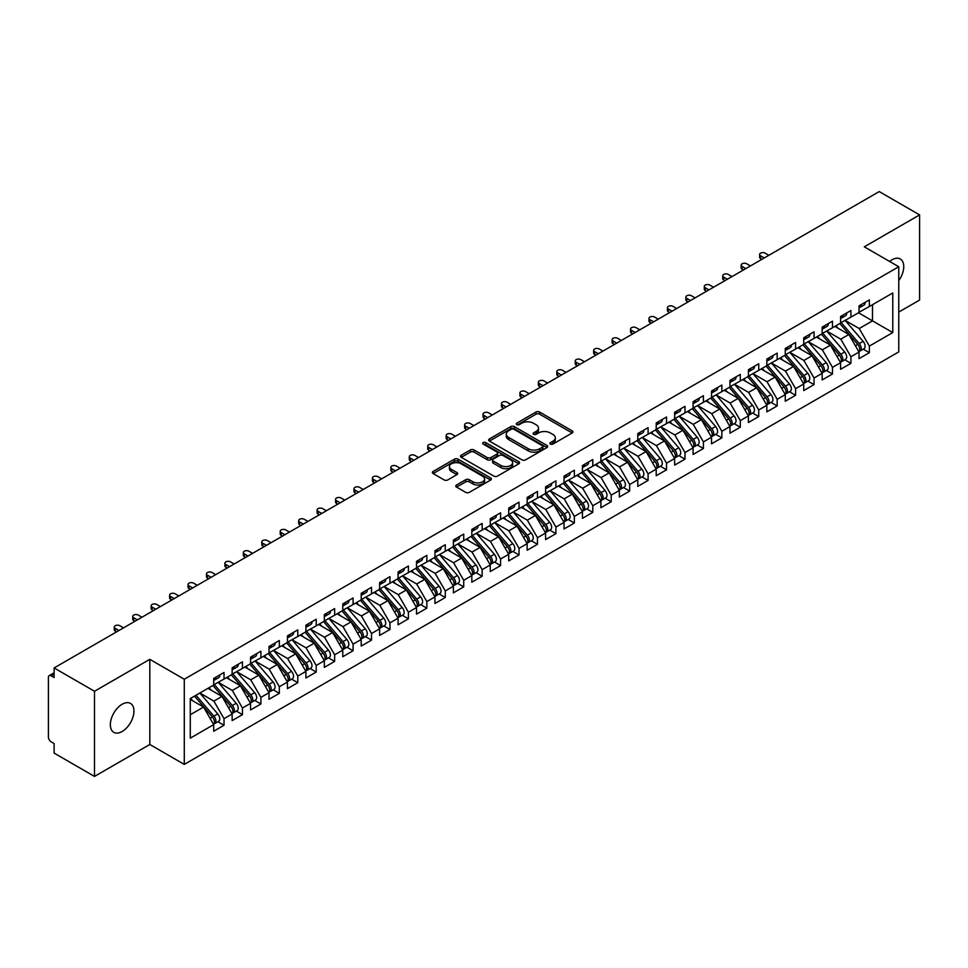 <?xml version="1.0" encoding="UTF-8"?>
<svg xmlns="http://www.w3.org/2000/svg" width="968" height="968" viewBox="0 0 968 968"><rect width="100%" height="100%" fill="white"/><g stroke="black" fill="none" stroke-linecap="round" stroke-linejoin="round"><path stroke-width="1.45" d="M550.429 444.058A1.791 1.028 0 0 0 552.958 444.058L572.197 432.95A2.565 1.476 0 0 0 572.947 431.909A2.565 1.476 0 0 0 572.197 430.869L539.612 412.053A2.565 1.476 0 0 0 535.994 412.053L516.767 423.161A1.791 1.028 0 0 0 516.246 423.887A1.791 1.028 0 0 0 516.767 424.625A1.791 1.028 0 0 0 519.296 424.625L521.788 423.185A8.192 4.731 0 0 1 533.368 423.185L536.091 424.758A8.192 4.731 0 0 1 538.486 428.098A8.192 4.731 0 0 1 536.091 431.438L533.598 432.877A1.791 1.028 0 0 0 533.078 433.603A1.791 1.028 0 0 0 533.598 434.342A1.791 1.028 0 0 0 536.127 434.342L538.619 432.902A8.192 4.731 0 0 1 550.199 432.902L552.922 434.475A8.192 4.731 0 0 1 555.317 437.814A8.192 4.731 0 0 1 552.922 441.154L550.429 442.594A1.791 1.028 0 0 0 549.909 443.332A1.791 1.028 0 0 0 550.429 444.058L550.429 442.594M122.15 731.505A16.686 9.632 120 0 0 133.052 716.792A16.686 9.632 120 0 0 130.498 703.421A16.686 9.632 120 0 0 122.15 704.244A16.686 9.632 120 0 0 111.247 718.958A16.686 9.632 120 0 0 113.813 732.328A16.686 9.632 120 0 0 122.15 731.505M898.764 280.623A16.686 9.632 120 0 0 900.288 258.988A16.686 9.632 120 0 0 891.939 259.811A16.686 9.632 120 0 0 889.592 261.445M456.545 484.992A2.565 1.476 0 0 0 455.795 486.033A2.565 1.476 0 0 0 456.545 487.086L465.681 492.361A2.565 1.476 0 0 0 469.298 492.361L490.655 480.031A2.565 1.476 0 0 0 491.405 478.978A2.565 1.476 0 0 0 490.655 477.938L458.082 459.134A2.565 1.476 0 0 0 454.464 459.134L433.107 471.464A2.565 1.476 0 0 0 432.357 472.505A2.565 1.476 0 0 0 433.107 473.546L444.143 479.922A2.565 1.476 0 0 0 447.773 479.922L456.908 474.647A2.565 1.476 0 0 0 457.658 473.606A2.565 1.476 0 0 0 456.908 472.553L451.427 469.395A6.849 3.957 0 0 1 449.43 466.6A6.849 3.957 0 0 1 453.653 462.946A6.849 3.957 0 0 1 461.119 463.805L482.56 476.183A6.849 3.957 0 0 1 484.569 478.978A6.849 3.957 0 0 1 480.334 482.633A6.849 3.957 0 0 1 472.88 481.774L469.298 479.717A2.565 1.476 0 0 0 465.681 479.717L456.545 484.992L456.545 487.086M898.764 312.083L919.6 300.056L919.6 214.896L879.222 191.579L54.111 667.944L54.111 677.527L51.171 675.821A3.908 2.263 -120 0 0 49.211 675.628A3.908 2.263 -120 0 0 48.4 677.418L48.4 737.035A3.908 2.263 -120 0 0 51.171 741.827L54.111 743.533L54.111 753.104L94.501 776.421L149.81 744.489L184.283 764.393L184.283 679.234L149.81 659.329L94.501 691.261L54.111 667.944M919.6 214.896L864.291 246.828L898.764 266.732L184.283 679.234M521.97 459.861A2.565 1.476 0 0 0 525.588 459.861L546.944 447.531A2.565 1.476 0 0 0 547.694 446.49A2.565 1.476 0 0 0 546.944 445.437L514.371 426.634A2.565 1.476 0 0 0 510.753 426.634L489.397 438.964A2.565 1.476 0 0 0 488.646 440.004A2.565 1.476 0 0 0 489.397 441.057L521.97 459.861M483.867 444.445A1.791 1.028 0 0 1 485.682 444.699L518.763 463.805L497.443 476.111A2.565 1.476 0 0 1 493.825 476.111L461.252 457.307L461.252 455.214A2.565 1.476 0 0 0 460.502 456.255A2.565 1.476 0 0 0 461.252 457.307M461.252 455.214L470.387 449.939A2.565 1.476 0 0 1 474.005 449.939L487.219 457.561A2.565 1.476 0 0 0 490.836 457.561L496.899 454.065A2.565 1.476 0 0 0 497.649 453.012A2.565 1.476 0 0 0 496.899 451.971L483.153 444.034A1.791 1.028 0 0 1 482.621 443.296A1.791 1.028 0 0 1 483.734 442.34A1.791 1.028 0 0 1 485.682 442.57L518.8 461.688A2.565 1.476 0 0 1 519.55 462.74A2.565 1.476 0 0 1 518.8 463.781L518.8 461.688M184.283 764.393L898.764 351.892L898.764 266.732M858.483 312.773L892.774 332.569L892.774 292.977L869.361 306.493L869.361 299.886L859.027 305.852L859.027 312.458L850.92 317.141L850.92 310.534L840.587 316.5L840.587 323.094L832.48 327.777L832.48 321.182L822.159 327.148L822.159 333.742L814.04 338.425L814.04 331.83L803.718 337.784L803.718 344.39L795.599 349.073L795.599 342.478L785.278 348.432L785.278 355.038L777.171 359.721L777.171 353.114L766.837 359.08L766.837 365.674L758.73 370.369L758.73 363.762L748.397 369.728L748.397 376.322L740.29 381.005L740.29 374.41L729.969 380.364L729.969 386.97L721.85 391.653L721.85 385.058L711.528 391.011L711.528 397.618L703.409 402.301L703.409 395.694L693.088 401.659L693.088 408.254L684.981 412.949L684.981 406.342L674.648 412.308L674.648 418.902L666.541 423.585L666.541 416.99L656.207 422.956L656.207 429.55L648.1 434.233L648.1 427.638L637.779 433.591L637.779 440.198L629.66 444.881L629.66 438.274L619.338 444.239L619.338 450.846L611.219 455.529L611.219 448.922L600.898 454.887L600.898 461.482L592.779 466.165L592.779 459.57L582.458 465.535L582.458 472.13L574.351 476.813L574.351 470.218L564.017 476.171L564.017 482.778L555.91 487.461L555.91 480.854L545.589 486.819L545.589 493.426L537.47 498.109L537.47 491.502L527.149 497.467L527.149 504.062L519.029 508.744L519.029 502.15L508.708 508.115L508.708 514.71L500.589 519.393L500.589 512.798L490.268 518.751L490.268 525.358L482.161 530.04L482.161 523.434L471.827 529.399L471.827 536.006L463.72 540.688L463.72 534.082L453.387 540.047L453.387 546.642L445.28 551.324L445.28 544.73L434.959 550.695L434.959 557.29L426.84 561.972L426.84 555.378L416.518 561.331L416.518 567.938L408.399 572.62L408.399 566.026L398.078 571.979L398.078 578.586L389.971 583.268L389.971 576.662L379.637 582.627L379.637 589.222L371.531 593.916L371.531 587.31L361.197 593.275L361.197 599.87L353.09 604.552L353.09 597.958L342.769 603.923L342.769 610.518L334.65 615.2L334.65 608.606L324.328 614.559L324.328 621.166L316.209 625.848L316.209 619.242L305.888 625.207L305.888 631.801L297.781 636.496L297.781 629.89L287.448 635.855L287.448 642.45L279.341 647.132L279.341 640.538L269.007 646.503L269.007 653.097L260.9 657.78L260.9 651.186L250.579 657.139L250.579 663.745L242.46 668.428L242.46 661.822L232.138 667.787L232.138 674.394L224.019 679.076L224.019 672.47L213.698 678.435L213.698 685.029L190.285 698.557L190.285 738.148L213.698 724.633L203.558 707.063L190.285 699.404M892.774 332.569L869.361 346.096L859.221 328.527L845.197 320.432M863.226 349.158L869.361 352.691L869.361 346.096M869.361 352.691L859.027 358.656L859.027 352.049L850.92 356.732L840.781 339.175L826.769 331.08M844.786 359.806L850.92 363.339L850.92 356.732M850.92 363.339L840.587 369.304L840.587 362.697L832.48 367.38L822.34 349.823L808.328 341.728M826.357 370.441L832.48 373.987L832.48 367.38M832.48 373.987L822.159 379.94L822.159 373.346L814.04 378.028L803.9 360.459L789.888 352.376M807.917 381.089L814.04 384.623L814.04 378.028M814.04 384.623L803.718 390.588L803.718 383.994L795.599 388.676L785.459 371.107L771.448 363.012M789.477 391.738L795.599 395.271L795.599 388.676M795.599 395.271L785.278 401.236L785.278 394.629L777.171 399.324L767.019 381.755L753.007 373.66L770.915 394.569L767.043 396.807A5.215 3.013 60 0 1 769.052 401.756A5.215 3.013 60 0 1 767.975 404.152A5.215 3.013 60 0 1 767.128 404.394M771.036 402.385L777.171 405.919L777.171 399.324M777.171 405.919L766.837 411.884L766.837 405.277L758.73 409.96L748.591 392.403L734.579 384.308M752.596 413.021L758.73 416.567L758.73 409.96M758.73 416.567L748.397 422.52L748.397 415.925L740.29 420.608L730.15 403.039L716.139 394.956L734.034 415.865L730.162 418.091A5.215 3.013 60 0 1 732.171 423.052A5.215 3.013 60 0 1 731.094 425.436A5.215 3.013 60 0 1 730.247 425.678M734.155 423.669L740.29 427.203L740.29 420.608M740.29 427.203L729.969 433.168L729.969 426.573L721.85 431.256L711.71 413.687L697.698 405.604L715.594 426.501L711.722 428.739A5.215 3.013 60 0 1 713.743 433.7A5.215 3.013 60 0 1 712.654 436.084A5.215 3.013 60 0 1 711.819 436.326M715.727 434.317L721.85 437.851L721.85 431.256M721.85 437.851L711.528 443.816L711.528 437.209L703.409 441.904L693.269 424.335L679.258 416.24L697.154 437.149L693.282 439.387A5.215 3.013 60 0 1 695.302 444.348A5.215 3.013 60 0 1 694.225 446.732A5.215 3.013 60 0 1 693.378 446.974M697.287 444.965L703.409 448.499L703.409 441.904M703.409 448.499L693.088 454.464L693.088 447.857L684.981 452.54L674.829 434.983L660.817 426.888M678.846 455.601L684.981 459.147L684.981 452.54M684.981 459.147L674.648 465.1L674.648 458.505L666.541 463.188L656.401 445.619L642.389 437.536L660.285 458.445L656.413 460.671A5.215 3.013 60 0 1 658.421 465.632A5.215 3.013 60 0 1 657.345 468.016A5.215 3.013 60 0 1 656.498 468.258M660.406 466.249L666.541 469.795L666.541 463.188M666.541 469.795L656.207 475.748L656.207 469.153L648.1 473.836L637.96 456.267L623.949 448.184L641.845 469.081L637.972 471.319A5.215 3.013 60 0 1 639.981 476.28A5.215 3.013 60 0 1 638.904 478.664A5.215 3.013 60 0 1 638.057 478.906M641.965 476.897L648.1 480.43L648.1 473.836M648.1 480.43L637.779 486.396L637.779 479.801L629.66 484.484L619.52 466.915L605.508 458.82L623.404 479.729L619.532 481.967A5.215 3.013 60 0 1 621.553 486.928A5.215 3.013 60 0 1 620.464 489.312A5.215 3.013 60 0 1 619.629 489.554M623.537 487.545L629.66 491.079L629.66 484.484M629.66 491.079L619.338 497.044L619.338 490.437L611.219 495.12L601.08 477.563L587.068 469.468M605.097 498.181L611.219 501.726L611.219 495.12M611.219 501.726L600.898 507.692L600.898 501.085L592.779 505.768L582.639 488.211L568.627 480.116M586.656 508.829L592.779 512.375L592.779 505.768M592.779 512.375L582.458 518.328L582.458 511.733L574.351 516.416L564.211 498.847L550.187 490.764L568.095 511.661L564.223 513.899A5.215 3.013 60 0 1 566.232 518.86A5.215 3.013 60 0 1 565.155 521.244A5.215 3.013 60 0 1 564.308 521.486M568.216 519.477L574.351 523.01L574.351 516.416M574.351 523.01L564.017 528.976L564.017 522.381L555.91 527.064L545.77 509.495L531.759 501.4L549.655 522.309L545.783 524.547A5.215 3.013 60 0 1 547.791 529.508A5.215 3.013 60 0 1 546.714 531.892A5.215 3.013 60 0 1 545.867 532.134M549.776 530.125L555.91 533.658L555.91 527.064M555.91 533.658L545.589 539.624L545.589 533.017L537.47 537.7L527.33 520.143L513.318 512.048M531.347 540.761L537.47 544.306L537.47 537.7M537.47 544.306L527.149 550.272L527.149 543.665L519.029 548.348L508.89 530.791L494.878 522.696M512.907 551.409L519.029 554.954L519.029 548.348M519.029 554.954L508.708 560.908L508.708 554.313L500.589 558.996L490.449 541.427L476.438 533.344L494.346 554.253L490.474 556.479A5.215 3.013 60 0 1 492.482 561.44A5.215 3.013 60 0 1 491.405 563.824A5.215 3.013 60 0 1 490.558 564.066M494.466 562.057L500.589 565.59L500.589 558.996M500.589 565.59L490.268 571.556L490.268 564.961L482.161 569.644L472.021 552.075L457.997 543.98M476.026 572.705L482.161 576.238L482.161 569.644M482.161 576.238L471.827 582.204L471.827 575.597L463.72 580.28L453.581 562.723L439.569 554.628M457.586 583.353L463.72 586.886L463.72 580.28M463.72 586.886L453.387 592.852L453.387 586.245L445.28 590.928L435.14 573.371L421.128 565.276M439.157 593.989L445.28 597.534L445.28 590.928M445.28 597.534L434.959 603.487L434.959 596.893L426.84 601.576L416.7 584.006L402.688 575.924M420.717 604.637L426.84 608.17L426.84 601.576M426.84 608.17L416.518 614.135L416.518 607.541L408.399 612.224L398.259 594.654L384.248 586.572M402.277 615.285L408.399 618.818L408.399 612.224M408.399 618.818L398.078 624.784L398.078 618.177L389.971 622.872L379.819 605.303L365.807 597.208L383.715 618.116L379.843 620.355A5.215 3.013 60 0 1 381.852 625.316A5.215 3.013 60 0 1 380.775 627.7A5.215 3.013 60 0 1 379.928 627.942M383.836 625.933L389.971 629.466L389.971 622.872M389.971 629.466L379.637 635.431L379.637 628.825L371.531 633.508L361.391 615.951L347.379 607.856M365.396 636.569L371.531 640.114L371.531 633.508M371.531 640.114L361.197 646.067L361.197 639.473L353.09 644.156L342.95 626.586L328.939 618.504L346.834 639.412L342.962 641.639A5.215 3.013 60 0 1 344.971 646.6A5.215 3.013 60 0 1 343.894 648.984A5.215 3.013 60 0 1 343.047 649.225M346.955 647.217L353.09 650.762L353.09 644.156M353.09 650.762L342.769 656.715L342.769 650.121L334.65 654.804L324.51 637.234L310.498 629.152L328.394 650.048L324.522 652.287A5.215 3.013 60 0 1 326.543 657.248A5.215 3.013 60 0 1 325.454 659.631A5.215 3.013 60 0 1 324.619 659.874M328.527 657.865L334.65 661.398L334.65 654.804M334.65 661.398L324.328 667.363L324.328 660.757L316.209 665.452L306.07 647.882L292.058 639.788L309.954 660.696L306.082 662.935A5.215 3.013 60 0 1 308.102 667.896A5.215 3.013 60 0 1 307.025 670.279A5.215 3.013 60 0 1 306.178 670.521M310.087 668.513L316.209 672.046L316.209 665.452M316.209 672.046L305.888 678.011L305.888 671.405L297.781 676.087L287.629 658.53L273.617 650.435M291.646 679.149L297.781 682.694L297.781 676.087M297.781 682.694L287.448 688.647L287.448 682.053L279.341 686.735L269.201 669.166L255.189 661.083L273.085 681.992L269.213 684.219A5.215 3.013 60 0 1 271.221 689.18A5.215 3.013 60 0 1 270.145 691.563A5.215 3.013 60 0 1 269.298 691.805M273.206 689.797L279.341 693.342L279.341 686.735M279.341 693.342L269.007 699.295L269.007 692.701L260.9 697.384L250.76 679.814L236.749 671.731L254.644 692.628L250.772 694.867A5.215 3.013 60 0 1 252.781 699.828A5.215 3.013 60 0 1 251.704 702.211A5.215 3.013 60 0 1 250.857 702.453M254.766 700.445L260.9 703.978L260.9 697.384M260.9 703.978L250.579 709.943L250.579 703.349L242.46 708.031L232.32 690.462L218.308 682.367L236.204 703.276L232.332 705.515A5.215 3.013 60 0 1 234.353 710.476A5.215 3.013 60 0 1 233.264 712.859A5.215 3.013 60 0 1 232.429 713.101M236.337 711.093L242.46 714.626L242.46 708.031M242.46 714.626L232.138 720.591L232.138 713.985L224.019 718.667L213.88 701.11L199.868 693.015M217.897 721.729L224.019 725.274L224.019 718.667M224.019 725.274L213.698 731.239L213.698 724.633M213.698 684.824L224.019 679.076M190.285 714.735L203.558 707.063M232.138 674.176L242.46 668.428M213.88 701.11L221.999 696.428L207.987 688.333M232.138 713.985L221.999 696.428M250.579 663.528L260.9 657.78M232.32 690.462L240.427 685.78L226.415 677.685M250.579 703.349L240.427 685.78M269.007 652.88L279.341 647.132M250.76 679.814L258.867 675.132L244.856 667.049M269.007 692.701L258.867 675.132M287.448 642.244L297.781 636.496M269.201 669.166L277.308 664.484L263.296 656.401M287.448 682.053L277.308 664.484M305.888 631.596L316.209 625.848M287.629 658.53L295.748 653.848L281.736 645.753M305.888 671.405L295.748 653.848M324.328 620.948L334.65 615.2M306.07 647.882L314.189 643.2L300.177 635.105M324.328 660.757L314.189 643.2M342.769 610.3L353.09 604.552M324.51 637.234L332.629 632.552L318.605 624.457M342.769 650.121L332.629 632.552M361.197 599.664L371.531 593.916M342.95 626.586L351.057 621.904L337.046 613.821M361.197 639.473L351.057 621.904M379.637 589.016L389.971 583.268M361.391 615.951L369.498 611.268L355.486 603.173M379.637 628.825L369.498 611.268M398.078 578.368L408.399 572.62M379.819 605.303L387.938 600.62L373.926 592.525M398.078 618.177L387.938 600.62M416.518 567.72L426.84 561.972M398.259 594.654L406.379 589.972L392.367 581.877M416.518 607.541L406.379 589.972M434.959 557.084L445.28 551.324M416.7 584.006L424.819 579.324L410.795 571.241M434.959 596.893L424.819 579.324M453.387 546.436L463.72 540.688M435.14 573.371L443.247 568.688L429.235 560.593M453.387 586.245L443.247 568.688M471.827 535.788L482.161 530.04M453.581 562.723L461.688 558.04L447.676 549.945M471.827 575.597L461.688 558.04M490.268 525.14L500.589 519.393M472.021 552.075L480.128 547.392L466.116 539.297M490.268 564.961L480.128 547.392M508.708 514.504L519.029 508.744M490.449 541.427L498.568 536.744L484.557 528.661M508.708 554.313L498.568 536.744M527.149 503.856L537.47 498.109M508.89 530.791L517.009 526.096L502.985 518.013M527.149 543.665L517.009 526.096M545.589 493.208L555.91 487.461M527.33 520.143L535.437 515.46L521.425 507.365M545.589 533.017L535.437 515.46M564.017 482.56L574.351 476.813M545.77 509.495L553.877 504.812L539.866 496.717M564.017 522.381L553.877 504.812M582.458 471.912L592.779 466.165M564.211 498.847L572.318 494.164L558.306 486.081M582.458 511.733L572.318 494.164M600.898 461.276L611.219 455.529M582.639 488.211L590.758 483.516L576.746 475.433M600.898 501.085L590.758 483.516M619.338 450.628L629.66 444.881M601.08 477.563L609.199 472.88L595.187 464.785M619.338 490.437L609.199 472.88M637.779 439.98L648.1 434.233M619.52 466.915L627.627 462.232L613.615 454.137M637.779 479.801L627.627 462.232M656.207 429.332L666.541 423.585M637.96 456.267L646.067 451.584L632.056 443.489M656.207 469.153L646.067 451.584M674.648 418.696L684.981 412.949M656.401 445.619L664.508 440.936L650.496 432.853M674.648 458.505L664.508 440.936M693.088 408.048L703.409 402.301M674.829 434.983L682.948 430.3L668.936 422.205M693.088 447.857L682.948 430.3M711.528 397.4L721.85 391.653M693.269 424.335L701.389 419.652L687.377 411.557M711.528 437.209L701.389 419.652M729.969 386.752L740.29 381.005M711.71 413.687L719.829 409.004L705.805 400.909M729.969 426.573L719.829 409.004M748.397 376.116L758.73 370.369M730.15 403.039L738.257 398.356L724.245 390.273M748.397 415.925L738.257 398.356M766.837 365.468L777.171 359.721M748.591 392.403L756.698 387.72L742.686 379.625M766.837 405.277L756.698 387.72M785.278 354.82L795.599 349.073M767.019 381.755L775.138 377.072L761.126 368.977M785.278 394.629L775.138 377.072M803.718 344.172L814.04 338.425M785.459 371.107L793.578 366.424L779.567 358.329M803.718 383.994L793.578 366.424M822.159 333.536L832.48 327.777M803.9 360.459L812.019 355.776L797.995 347.694M822.159 373.346L812.019 355.776M840.587 322.889L850.92 317.141M822.34 349.823L830.447 345.128L816.435 337.046M840.587 362.697L830.447 345.128M859.027 312.24L869.361 306.493M859.221 328.527L872.495 320.868L872.495 304.678L892.774 292.977M840.781 339.175L848.888 334.492L834.876 326.397M859.027 352.049L848.888 334.492M94.501 691.261L94.501 776.421M149.81 744.489L149.81 659.329M551.143 444.312L552.922 443.284A8.192 4.731 0 0 0 555.317 439.944L555.317 437.814M538.486 428.098L538.486 430.228A8.192 4.731 0 0 1 536.091 433.567L534.312 434.596M572.161 432.974L539.612 414.183A2.565 1.476 0 0 0 535.994 414.183L517.481 424.879M546.908 447.555L514.371 428.764A2.565 1.476 0 0 0 510.753 428.764L489.421 441.069M542.419 447.216A1.791 1.028 0 0 0 542.951 446.49A1.791 1.028 0 0 0 542.419 445.752L513.827 429.248A1.791 1.028 0 0 0 511.298 429.248L508.672 430.76A8.192 4.731 0 0 0 506.264 434.1A8.192 4.731 0 0 0 508.672 437.451L528.213 448.728A8.192 4.731 0 0 0 539.793 448.728L542.419 447.216L542.419 449.346A1.791 1.028 0 0 0 542.951 448.62L542.951 446.49M506.264 434.1L506.264 436.229A8.192 4.731 0 0 0 508.672 439.581L508.672 437.451M542.419 449.346L539.793 450.858A8.192 4.731 0 0 1 528.213 450.858L508.672 439.581M461.288 457.319L470.387 452.068L470.387 449.939M497.649 453.012L497.649 455.141A2.565 1.476 0 0 1 496.899 456.194L490.836 459.691A2.565 1.476 0 0 1 487.219 459.691L474.005 452.068A2.565 1.476 0 0 0 470.387 452.068M500.928 465.475A6.849 3.957 0 0 0 508.394 466.334A6.849 3.957 0 0 0 512.616 462.68A6.849 3.957 0 0 0 510.608 459.885L503.058 455.529A2.565 1.476 0 0 0 499.44 455.529L493.377 459.026A2.565 1.476 0 0 0 492.627 460.066A2.565 1.476 0 0 0 493.377 461.119L500.928 465.475L500.928 467.604A6.849 3.957 0 0 0 508.394 468.464A6.849 3.957 0 0 0 512.616 464.809L512.616 462.68M492.627 460.066L492.627 462.196A2.565 1.476 0 0 0 493.377 463.249L493.377 461.119M500.928 467.604L493.377 463.249M484.569 478.978L484.569 481.108A6.849 3.957 0 0 1 480.334 484.762A6.849 3.957 0 0 1 472.88 483.903L469.298 481.846A2.565 1.476 0 0 0 465.681 481.846L456.581 487.098M449.43 466.6L449.43 468.73A6.849 3.957 0 0 0 451.427 471.525L451.427 469.395M456.872 474.671L451.427 471.525M490.631 480.043L458.082 461.264A2.565 1.476 0 0 0 454.464 461.264L433.144 473.57M841.301 322.683L859.233 343.579A5.215 3.013 60 0 1 861.242 348.541A5.215 3.013 60 0 1 860.165 350.924L864.037 348.686A5.215 3.013 -120 0 0 865.114 346.302A5.215 3.013 -120 0 0 863.105 341.341L845.173 320.456M860.165 350.924A5.215 3.013 60 0 1 859.318 351.166M839.837 323.542L857.757 344.426A5.215 3.013 60 0 1 859.765 349.387A5.215 3.013 60 0 1 858.822 351.686M838.082 328.249L835.965 325.768M859.027 307.885A5.215 3.013 -120 0 0 859.765 305.755A5.215 3.013 -120 0 0 859.753 305.428M859.318 307.534A5.215 3.013 -120 0 0 860.165 307.292A5.215 3.013 -120 0 0 861.242 304.896A5.215 3.013 -120 0 0 861.23 304.581M865.102 302.343A5.215 3.013 60 0 1 865.114 302.669A5.215 3.013 60 0 1 864.037 305.053L860.165 307.292M768.87 255.286L765.18 253.156A3.255 1.888 -0 0 0 761.635 252.757A3.255 1.888 -0 0 0 759.614 254.487A3.255 1.888 -0 0 0 760.57 255.818L760.57 258.589A3.255 1.888 180 0 1 759.614 257.258L759.614 254.487M761.864 259.339L760.57 258.589M764.26 257.948L760.57 255.818M822.873 333.331L840.793 354.227A5.215 3.013 60 0 1 842.801 359.176A5.215 3.013 60 0 1 841.724 361.572L845.596 359.334A5.215 3.013 -120 0 0 846.673 356.95A5.215 3.013 -120 0 0 844.665 351.989L826.745 331.092M841.724 361.572A5.215 3.013 60 0 1 840.877 361.814M821.396 334.178L839.316 355.075A5.215 3.013 60 0 1 841.325 360.036A5.215 3.013 60 0 1 840.381 362.334M819.642 338.897L817.524 336.416M804.432 343.979L822.352 364.875A5.215 3.013 60 0 1 824.373 369.824A5.215 3.013 60 0 1 823.284 372.208L827.156 369.982A5.215 3.013 -120 0 0 828.245 367.586A5.215 3.013 -120 0 0 826.224 362.637L808.304 341.74M823.284 372.208A5.215 3.013 60 0 1 822.449 372.45M802.956 344.826L820.876 365.722A5.215 3.013 60 0 1 822.897 370.684A5.215 3.013 60 0 1 821.941 372.983M801.214 349.545L799.084 347.064M785.992 354.627L803.912 375.511A5.215 3.013 60 0 1 805.933 380.472A5.215 3.013 60 0 1 804.844 382.856L808.716 380.618A5.215 3.013 -120 0 0 809.805 378.234A5.215 3.013 -120 0 0 807.784 373.285L789.864 352.388M804.844 382.856A5.215 3.013 60 0 1 804.009 383.098M784.516 355.474L802.436 376.37A5.215 3.013 60 0 1 804.456 381.319A5.215 3.013 60 0 1 803.513 383.63M782.773 360.181L780.644 357.712M767.551 365.263L785.484 386.159A5.215 3.013 60 0 1 787.492 391.12A5.215 3.013 60 0 1 786.415 393.504L790.287 391.266A5.215 3.013 -120 0 0 791.364 388.882A5.215 3.013 -120 0 0 789.356 383.921L771.423 363.036M786.415 393.504A5.215 3.013 60 0 1 785.568 393.746M766.075 366.122L784.007 387.006A5.215 3.013 60 0 1 786.016 391.967A5.215 3.013 60 0 1 785.072 394.266M764.333 370.829L762.203 368.348M840.587 318.52A5.215 3.013 -120 0 0 841.325 316.391A5.215 3.013 -120 0 0 841.325 316.076M840.877 318.169A5.215 3.013 -120 0 0 841.724 317.928A5.215 3.013 -120 0 0 842.801 315.544A5.215 3.013 -120 0 0 842.801 315.229M846.673 312.991A5.215 3.013 60 0 1 846.673 313.305A5.215 3.013 60 0 1 845.596 315.701L841.724 317.928M750.43 265.934L746.739 263.804A3.255 1.888 -0 0 0 743.194 263.393A3.255 1.888 -0 0 0 741.173 265.135A3.255 1.888 -0 0 0 742.129 266.466L742.129 269.237A3.255 1.888 180 0 1 741.173 267.906L741.173 265.135M743.424 269.975L742.129 269.237M745.82 268.596L742.129 266.466M822.159 329.168A5.215 3.013 -120 0 0 822.897 327.039A5.215 3.013 -120 0 0 822.885 326.724M822.449 328.817A5.215 3.013 -120 0 0 823.284 328.575A5.215 3.013 -120 0 0 824.373 326.192A5.215 3.013 -120 0 0 824.361 325.877M828.233 323.639A5.215 3.013 60 0 1 828.245 323.953A5.215 3.013 60 0 1 827.156 326.337L823.284 328.575M731.99 276.582L728.299 274.452A3.255 1.888 -0 0 0 724.754 274.041A3.255 1.888 -0 0 0 722.745 275.783A3.255 1.888 -0 0 0 723.701 277.114L723.701 279.885A3.255 1.888 180 0 1 722.745 278.554L722.745 275.783M724.984 280.623L723.701 279.885M727.379 279.244L723.701 277.114M803.718 339.816A5.215 3.013 -120 0 0 804.456 337.687A5.215 3.013 -120 0 0 804.444 337.372M804.009 339.466A5.215 3.013 -120 0 0 804.844 339.224A5.215 3.013 -120 0 0 805.933 336.84A5.215 3.013 -120 0 0 805.92 336.513M809.793 334.287A5.215 3.013 60 0 1 809.805 334.601A5.215 3.013 60 0 1 808.716 336.985L804.844 339.224M713.549 287.23L709.871 285.1A3.255 1.888 -0 0 0 706.313 284.689A3.255 1.888 -0 0 0 704.305 286.431A3.255 1.888 -0 0 0 705.261 287.762L705.261 290.521A3.255 1.888 180 0 1 704.305 289.19L704.305 286.431M706.543 291.271L705.261 290.521M708.939 289.88L705.261 287.762M785.278 350.464A5.215 3.013 -120 0 0 786.016 348.335A5.215 3.013 -120 0 0 786.004 348.008M785.568 350.114A5.215 3.013 -120 0 0 786.415 349.871A5.215 3.013 -120 0 0 787.492 347.476A5.215 3.013 -120 0 0 787.48 347.161M791.352 344.923A5.215 3.013 60 0 1 791.364 345.249A5.215 3.013 60 0 1 790.287 347.633L786.415 349.871M695.121 297.866L691.43 295.736A3.255 1.888 -0 0 0 687.873 295.337A3.255 1.888 -0 0 0 685.864 297.067A3.255 1.888 -0 0 0 686.82 298.398L686.82 301.169A3.255 1.888 180 0 1 685.864 299.838L685.864 297.067M688.115 301.919L686.82 301.169M690.511 300.528L686.82 298.398M767.975 404.152L771.847 401.914A5.215 3.013 -120 0 0 772.924 399.53A5.215 3.013 -120 0 0 770.915 394.569M747.647 376.758L765.567 397.654A5.215 3.013 60 0 1 767.576 402.615A5.215 3.013 60 0 1 766.632 404.914M745.892 381.477L743.775 378.996M749.111 375.911L767.043 396.807M766.837 361.1A5.215 3.013 -120 0 0 767.576 358.983A5.215 3.013 -120 0 0 767.563 358.656M767.128 360.749A5.215 3.013 -120 0 0 767.975 360.507A5.215 3.013 -120 0 0 769.052 358.124A5.215 3.013 -120 0 0 769.04 357.809M772.912 355.571A5.215 3.013 60 0 1 772.924 355.885A5.215 3.013 60 0 1 771.847 358.281L767.975 360.507M676.68 308.514L672.99 306.384A3.255 1.888 -0 0 0 669.433 305.973A3.255 1.888 -0 0 0 667.424 307.715A3.255 1.888 -0 0 0 668.38 309.046L668.38 311.817A3.255 1.888 180 0 1 667.424 310.486L667.424 307.715M669.675 312.555L668.38 311.817M672.07 311.176L668.38 309.046M730.683 386.559L748.603 407.455A5.215 3.013 60 0 1 750.611 412.404A5.215 3.013 60 0 1 749.534 414.8L753.406 412.562A5.215 3.013 -120 0 0 754.483 410.166A5.215 3.013 -120 0 0 752.475 405.217L734.555 384.32M749.534 414.8A5.215 3.013 60 0 1 748.688 415.03M729.207 387.406L747.127 408.302A5.215 3.013 60 0 1 749.135 413.263A5.215 3.013 60 0 1 748.191 415.562M727.452 392.125L725.335 389.644M731.094 425.436L734.966 423.21A5.215 3.013 -120 0 0 736.043 420.814A5.215 3.013 -120 0 0 734.034 415.865M710.766 398.054L728.686 418.95A5.215 3.013 60 0 1 730.707 423.899A5.215 3.013 60 0 1 729.751 426.21M709.024 402.761L706.894 400.292M712.242 397.207L730.162 418.091M712.654 436.084L716.526 433.846A5.215 3.013 -120 0 0 717.615 431.462A5.215 3.013 -120 0 0 715.594 426.501M692.326 408.702L710.246 429.598A5.215 3.013 60 0 1 712.266 434.547A5.215 3.013 60 0 1 711.311 436.846M690.583 413.409L688.454 410.94M693.802 407.843L711.722 428.739M694.225 446.732L698.097 444.494A5.215 3.013 -120 0 0 699.174 442.11A5.215 3.013 -120 0 0 697.154 437.149M673.885 419.35L691.817 440.234A5.215 3.013 60 0 1 693.826 445.195A5.215 3.013 60 0 1 692.882 447.494M672.143 424.057L670.013 421.576M675.361 418.491L693.282 439.387M748.397 371.748A5.215 3.013 -120 0 0 749.135 369.619A5.215 3.013 -120 0 0 749.135 369.304M748.688 371.397A5.215 3.013 -120 0 0 749.534 371.155A5.215 3.013 -120 0 0 750.611 368.772A5.215 3.013 -120 0 0 750.599 368.457M754.471 366.219A5.215 3.013 60 0 1 754.483 366.533A5.215 3.013 60 0 1 753.406 368.917L749.534 371.155M658.24 319.162L654.55 317.032A3.255 1.888 -0 0 0 651.004 316.621A3.255 1.888 -0 0 0 648.984 318.363A3.255 1.888 -0 0 0 649.939 319.694L649.939 322.465A3.255 1.888 180 0 1 648.984 321.134L648.984 318.363M651.234 323.203L649.939 322.465M653.63 321.824L649.939 319.694M729.969 382.396A5.215 3.013 -120 0 0 730.707 380.267A5.215 3.013 -120 0 0 730.695 379.952M730.247 382.045A5.215 3.013 -120 0 0 731.094 381.803A5.215 3.013 -120 0 0 732.171 379.42A5.215 3.013 -120 0 0 732.171 379.093M736.043 376.867A5.215 3.013 60 0 1 736.043 377.181A5.215 3.013 60 0 1 734.966 379.565L731.094 381.803M639.8 329.81L636.109 327.68A3.255 1.888 -0 0 0 632.564 327.269A3.255 1.888 -0 0 0 630.555 329.011A3.255 1.888 -0 0 0 631.499 330.342L631.499 333.101A3.255 1.888 180 0 1 630.555 331.77L630.555 329.011M632.794 333.851L631.499 333.101M635.19 332.472L631.499 330.342M711.528 393.044A5.215 3.013 -120 0 0 712.266 390.915A5.215 3.013 -120 0 0 712.254 390.6M711.819 392.693A5.215 3.013 -120 0 0 712.654 392.451A5.215 3.013 -120 0 0 713.743 390.056A5.215 3.013 -120 0 0 713.731 389.741M717.603 387.502A5.215 3.013 60 0 1 717.615 387.829A5.215 3.013 60 0 1 716.526 390.213L712.654 392.451M621.359 340.446L617.681 338.316A3.255 1.888 -0 0 0 614.123 337.917A3.255 1.888 -0 0 0 612.115 339.647A3.255 1.888 -0 0 0 613.071 340.978L613.071 343.749A3.255 1.888 180 0 1 612.115 342.418L612.115 339.647M614.353 344.499L613.071 343.749M616.749 343.108L613.071 340.978M693.088 403.692A5.215 3.013 -120 0 0 693.826 401.563A5.215 3.013 -120 0 0 693.814 401.236M693.378 403.329A5.215 3.013 -120 0 0 694.225 403.099A5.215 3.013 -120 0 0 695.302 400.704A5.215 3.013 -120 0 0 695.29 400.389M699.162 398.151A5.215 3.013 60 0 1 699.174 398.465A5.215 3.013 60 0 1 698.097 400.861L694.225 403.099M602.931 351.094L599.24 348.964A3.255 1.888 -0 0 0 595.683 348.553A3.255 1.888 -0 0 0 593.674 350.295A3.255 1.888 -0 0 0 594.63 351.626L594.63 354.397A3.255 1.888 180 0 1 593.674 353.066L593.674 350.295M595.913 355.135L594.63 354.397M598.321 353.756L594.63 351.626M656.921 429.139L674.853 450.035A5.215 3.013 60 0 1 676.862 454.984A5.215 3.013 60 0 1 675.785 457.38L679.657 455.141A5.215 3.013 -120 0 0 680.734 452.758A5.215 3.013 -120 0 0 678.725 447.797L660.793 426.9M675.785 457.38A5.215 3.013 60 0 1 674.938 457.622M655.445 429.986L673.377 450.882A5.215 3.013 60 0 1 675.386 455.843A5.215 3.013 60 0 1 674.442 458.142M653.702 434.705L651.573 432.224M657.345 468.016L661.217 465.789A5.215 3.013 -120 0 0 662.293 463.394A5.215 3.013 -120 0 0 660.285 458.445M637.017 440.634L654.937 461.53A5.215 3.013 60 0 1 656.945 466.479A5.215 3.013 60 0 1 656.001 468.79M635.262 445.353L633.145 442.872M638.493 439.787L656.413 460.671M638.904 478.664L642.776 476.425A5.215 3.013 -120 0 0 643.853 474.042A5.215 3.013 -120 0 0 641.845 469.081M618.576 451.282L636.496 472.178A5.215 3.013 60 0 1 638.517 477.127A5.215 3.013 60 0 1 637.561 479.426M616.822 455.988L614.704 453.52M620.052 450.423L637.972 471.319M620.464 489.312L624.336 487.073A5.215 3.013 -120 0 0 625.425 484.69A5.215 3.013 -120 0 0 623.404 479.729M600.136 461.93L618.056 482.814A5.215 3.013 60 0 1 620.077 487.775A5.215 3.013 60 0 1 619.121 490.074M598.393 466.636L596.264 464.156M601.612 461.07L619.532 481.967M583.172 471.719L601.092 492.615A5.215 3.013 60 0 1 603.112 497.564A5.215 3.013 60 0 1 602.035 499.96L605.908 497.721A5.215 3.013 -120 0 0 606.984 495.338A5.215 3.013 -120 0 0 604.964 490.377L587.044 469.48M602.035 499.96A5.215 3.013 60 0 1 601.188 500.202M581.695 472.565L599.628 493.462A5.215 3.013 60 0 1 601.636 498.423A5.215 3.013 60 0 1 600.692 500.722M579.953 477.284L577.823 474.804M674.648 414.328A5.215 3.013 -120 0 0 675.386 412.199A5.215 3.013 -120 0 0 675.374 411.884M674.938 413.977A5.215 3.013 -120 0 0 675.785 413.735A5.215 3.013 -120 0 0 676.862 411.352A5.215 3.013 -120 0 0 676.85 411.037M680.722 408.798A5.215 3.013 60 0 1 680.734 409.113A5.215 3.013 60 0 1 679.657 411.509L675.785 413.735M584.49 361.742L580.8 359.612A3.255 1.888 -0 0 0 577.243 359.201A3.255 1.888 -0 0 0 575.234 360.943A3.255 1.888 -0 0 0 576.19 362.274L576.19 365.045A3.255 1.888 180 0 1 575.234 363.714L575.234 360.943M577.485 365.783L576.19 365.045M579.88 364.404L576.19 362.274M656.207 424.976A5.215 3.013 -120 0 0 656.945 422.847A5.215 3.013 -120 0 0 656.945 422.532M656.498 424.625A5.215 3.013 -120 0 0 657.345 424.383A5.215 3.013 -120 0 0 658.421 422A5.215 3.013 -120 0 0 658.409 421.673M662.281 419.446A5.215 3.013 60 0 1 662.293 419.761A5.215 3.013 60 0 1 661.217 422.145L657.345 424.383M566.05 372.39L562.36 370.26A3.255 1.888 -0 0 0 558.814 369.849A3.255 1.888 -0 0 0 556.794 371.591A3.255 1.888 -0 0 0 557.75 372.922L557.75 375.681A3.255 1.888 180 0 1 556.794 374.35L556.794 371.591M559.044 376.431L557.75 375.681M561.44 375.052L557.75 372.922M637.779 435.624A5.215 3.013 -120 0 0 638.517 433.495A5.215 3.013 -120 0 0 638.505 433.18M638.057 435.273A5.215 3.013 -120 0 0 638.904 435.031A5.215 3.013 -120 0 0 639.981 432.635A5.215 3.013 -120 0 0 639.981 432.321M643.853 430.082A5.215 3.013 60 0 1 643.853 430.409A5.215 3.013 60 0 1 642.776 432.793L638.904 435.031M547.61 383.026L543.919 380.896A3.255 1.888 -0 0 0 540.374 380.497A3.255 1.888 -0 0 0 538.365 382.227A3.255 1.888 -0 0 0 539.309 383.558L539.309 386.329A3.255 1.888 180 0 1 538.365 384.998L538.365 382.227M540.604 387.079L539.309 386.329M543 385.688L539.309 383.558M619.338 446.272A5.215 3.013 -120 0 0 620.077 444.143A5.215 3.013 -120 0 0 620.065 443.816M619.629 445.921A5.215 3.013 -120 0 0 620.464 445.679A5.215 3.013 -120 0 0 621.553 443.284A5.215 3.013 -120 0 0 621.541 442.969M625.413 440.73A5.215 3.013 60 0 1 625.425 441.057A5.215 3.013 60 0 1 624.336 443.441L620.464 445.679M529.169 393.673L525.491 391.544A3.255 1.888 -0 0 0 521.933 391.145A3.255 1.888 -0 0 0 519.925 392.875A3.255 1.888 -0 0 0 520.881 394.206L520.881 396.977A3.255 1.888 180 0 1 519.925 395.646L519.925 392.875M522.163 397.715L520.881 396.977M524.559 396.336L520.881 394.206M600.898 456.908A5.215 3.013 -120 0 0 601.636 454.779A5.215 3.013 -120 0 0 601.624 454.464M601.188 456.557A5.215 3.013 -120 0 0 602.035 456.315A5.215 3.013 -120 0 0 603.112 453.931A5.215 3.013 -120 0 0 603.1 453.617M606.972 451.378A5.215 3.013 60 0 1 606.984 451.693A5.215 3.013 60 0 1 605.908 454.089L602.035 456.315M510.729 404.321L507.05 402.192A3.255 1.888 -0 0 0 503.493 401.781A3.255 1.888 -0 0 0 501.484 403.523A3.255 1.888 -0 0 0 502.44 404.854L502.44 407.625A3.255 1.888 180 0 1 501.484 406.294L501.484 403.523M503.723 408.363L502.44 407.625M506.131 406.983L502.44 404.854M564.731 482.366L582.663 503.251A5.215 3.013 60 0 1 584.672 508.212A5.215 3.013 60 0 1 583.595 510.596L587.467 508.369A5.215 3.013 -120 0 0 588.544 505.974A5.215 3.013 -120 0 0 586.535 501.025L568.603 480.128M583.595 510.596A5.215 3.013 60 0 1 582.748 510.838M563.255 483.214L581.187 504.11A5.215 3.013 60 0 1 583.196 509.059A5.215 3.013 60 0 1 582.252 511.37M561.513 487.933L559.383 485.452M582.458 467.556A5.215 3.013 -120 0 0 583.196 465.426A5.215 3.013 -120 0 0 583.184 465.112M582.748 467.205A5.215 3.013 -120 0 0 583.595 466.963A5.215 3.013 -120 0 0 584.672 464.579A5.215 3.013 -120 0 0 584.66 464.253M588.532 462.026A5.215 3.013 60 0 1 588.544 462.341A5.215 3.013 60 0 1 587.467 464.725L583.595 466.963M492.301 414.969L488.61 412.84A3.255 1.888 -0 0 0 485.053 412.429A3.255 1.888 -0 0 0 483.044 414.171A3.255 1.888 -0 0 0 484 415.502L484 418.261A3.255 1.888 180 0 1 483.044 416.93L483.044 414.171M485.295 419.011L484 418.261M487.69 417.631L484 415.502M565.155 521.244L569.027 519.005A5.215 3.013 -120 0 0 570.104 516.622A5.215 3.013 -120 0 0 568.095 511.661M544.827 493.861L562.747 514.758A5.215 3.013 60 0 1 564.755 519.707A5.215 3.013 60 0 1 563.812 522.018M543.072 498.568L540.955 496.1M546.303 493.014L564.223 513.899M564.017 478.204A5.215 3.013 -120 0 0 564.755 476.075A5.215 3.013 -120 0 0 564.743 475.76M564.308 477.853A5.215 3.013 -120 0 0 565.155 477.611A5.215 3.013 -120 0 0 566.232 475.227A5.215 3.013 -120 0 0 566.219 474.901M570.091 472.662A5.215 3.013 60 0 1 570.104 472.989A5.215 3.013 60 0 1 569.027 475.373L565.155 477.611M473.86 425.605L470.17 423.488A3.255 1.888 -0 0 0 466.624 423.076A3.255 1.888 -0 0 0 464.604 424.807A3.255 1.888 -0 0 0 465.56 426.138L465.56 428.909A3.255 1.888 180 0 1 464.604 427.578L464.604 424.807M466.854 429.659L465.56 428.909M469.25 428.267L465.56 426.138M546.714 531.892L550.586 529.653A5.215 3.013 -120 0 0 551.663 527.27A5.215 3.013 -120 0 0 549.655 522.309M526.386 504.509L544.306 525.394A5.215 3.013 60 0 1 546.315 530.355A5.215 3.013 60 0 1 545.371 532.654M524.632 509.216L522.514 506.736M527.862 503.65L545.783 524.547M545.589 488.852A5.215 3.013 -120 0 0 546.315 486.722A5.215 3.013 -120 0 0 546.315 486.396M545.867 488.501A5.215 3.013 -120 0 0 546.714 488.259A5.215 3.013 -120 0 0 547.791 485.863A5.215 3.013 -120 0 0 547.791 485.549M551.663 483.31A5.215 3.013 60 0 1 551.663 483.637A5.215 3.013 60 0 1 550.586 486.021L546.714 488.259M455.42 436.253L451.729 434.124A3.255 1.888 -0 0 0 448.184 433.724A3.255 1.888 -0 0 0 446.163 435.455A3.255 1.888 -0 0 0 447.119 436.786L447.119 439.557A3.255 1.888 180 0 1 446.163 438.226L446.163 435.455M448.414 440.307L447.119 439.557M450.81 438.915L447.119 436.786M509.422 514.298L527.342 535.195A5.215 3.013 60 0 1 529.363 540.144A5.215 3.013 60 0 1 528.274 542.54L532.146 540.301A5.215 3.013 -120 0 0 533.235 537.918A5.215 3.013 -120 0 0 531.214 532.957L513.294 512.06M528.274 542.54A5.215 3.013 60 0 1 527.439 542.782M507.946 515.145L525.866 536.042A5.215 3.013 60 0 1 527.887 541.003A5.215 3.013 60 0 1 526.931 543.302M506.204 519.864L504.074 517.384M527.149 499.488A5.215 3.013 -120 0 0 527.887 497.358A5.215 3.013 -120 0 0 527.875 497.044M527.439 499.137A5.215 3.013 -120 0 0 528.274 498.895A5.215 3.013 -120 0 0 529.363 496.511A5.215 3.013 -120 0 0 529.351 496.197M533.223 493.958A5.215 3.013 60 0 1 533.235 494.273A5.215 3.013 60 0 1 532.146 496.669L528.274 498.895M436.979 446.901L433.301 444.772A3.255 1.888 -0 0 0 429.744 444.36A3.255 1.888 -0 0 0 427.735 446.103A3.255 1.888 -0 0 0 428.691 447.434L428.691 450.205A3.255 1.888 180 0 1 427.735 448.874L427.735 446.103M429.974 450.943L428.691 450.205M432.369 449.563L428.691 447.434M490.982 524.946L508.902 545.843A5.215 3.013 60 0 1 510.922 550.792A5.215 3.013 60 0 1 509.834 553.176L513.706 550.949A5.215 3.013 -120 0 0 514.794 548.553A5.215 3.013 -120 0 0 512.774 543.605L494.854 522.708M509.834 553.176A5.215 3.013 60 0 1 508.999 553.418M489.505 525.793L507.426 546.69A5.215 3.013 60 0 1 509.446 551.651A5.215 3.013 60 0 1 508.502 553.95M487.763 530.512L485.634 528.032M508.708 510.136A5.215 3.013 -120 0 0 509.446 508.006A5.215 3.013 -120 0 0 509.434 507.692M508.999 509.785A5.215 3.013 -120 0 0 509.834 509.543A5.215 3.013 -120 0 0 510.922 507.159A5.215 3.013 -120 0 0 510.91 506.845M514.782 504.606A5.215 3.013 60 0 1 514.794 504.921A5.215 3.013 60 0 1 513.706 507.305L509.834 509.543M418.539 457.549L414.861 455.42A3.255 1.888 -0 0 0 411.303 455.008A3.255 1.888 -0 0 0 409.295 456.751A3.255 1.888 -0 0 0 410.25 458.082L410.25 460.841A3.255 1.888 180 0 1 409.295 459.522L409.295 456.751M411.533 461.591L410.25 460.841M413.929 460.211L410.25 458.082M491.405 563.824L495.277 561.585A5.215 3.013 -120 0 0 496.354 559.202A5.215 3.013 -120 0 0 494.346 554.253M471.065 536.441L488.997 557.338A5.215 3.013 60 0 1 491.006 562.287A5.215 3.013 60 0 1 490.062 564.598M469.323 541.148L467.193 538.68M472.541 535.594L490.474 556.479M490.268 520.784A5.215 3.013 -120 0 0 491.006 518.654A5.215 3.013 -120 0 0 490.994 518.34M490.558 520.433A5.215 3.013 -120 0 0 491.405 520.191A5.215 3.013 -120 0 0 492.482 517.807A5.215 3.013 -120 0 0 492.47 517.481M496.342 515.254A5.215 3.013 60 0 1 496.354 515.569A5.215 3.013 60 0 1 495.277 517.953L491.405 520.191M400.111 468.197L396.42 466.068A3.255 1.888 -0 0 0 392.863 465.656A3.255 1.888 -0 0 0 390.854 467.399A3.255 1.888 -0 0 0 391.81 468.73L391.81 471.489A3.255 1.888 180 0 1 390.854 470.158L390.854 467.399M393.105 472.239L391.81 471.489M395.501 470.847L391.81 468.73M454.101 546.23L472.033 567.127A5.215 3.013 60 0 1 474.042 572.088A5.215 3.013 60 0 1 472.965 574.472L476.837 572.233A5.215 3.013 -120 0 0 477.914 569.849A5.215 3.013 -120 0 0 475.905 564.889L457.973 544.004M472.965 574.472A5.215 3.013 60 0 1 472.118 574.714M452.637 547.089L470.557 567.974A5.215 3.013 60 0 1 472.565 572.935A5.215 3.013 60 0 1 471.622 575.234M450.882 551.796L448.765 549.316M471.827 531.432A5.215 3.013 -120 0 0 472.565 529.302A5.215 3.013 -120 0 0 472.553 528.976M472.118 531.081A5.215 3.013 -120 0 0 472.965 530.839A5.215 3.013 -120 0 0 474.042 528.443A5.215 3.013 -120 0 0 474.03 528.129M477.902 525.89A5.215 3.013 60 0 1 477.914 526.217A5.215 3.013 60 0 1 476.837 528.601L472.965 530.839M381.67 478.833L377.98 476.704A3.255 1.888 -0 0 0 374.434 476.304A3.255 1.888 -0 0 0 372.414 478.035A3.255 1.888 -0 0 0 373.37 479.366L373.37 482.137A3.255 1.888 180 0 1 372.414 480.806L372.414 478.035M374.664 482.887L373.37 482.137M377.06 481.495L373.37 479.366M435.673 556.878L453.593 577.775A5.215 3.013 60 0 1 455.601 582.724A5.215 3.013 60 0 1 454.524 585.12L458.396 582.881A5.215 3.013 -120 0 0 459.473 580.497A5.215 3.013 -120 0 0 457.465 575.536L439.545 554.64M454.524 585.12A5.215 3.013 60 0 1 453.677 585.362M434.196 557.725L452.116 578.622A5.215 3.013 60 0 1 454.125 583.583A5.215 3.013 60 0 1 453.181 585.882M432.442 562.444L430.324 559.964M453.387 542.068A5.215 3.013 -120 0 0 454.125 539.95A5.215 3.013 -120 0 0 454.125 539.624M453.677 541.717A5.215 3.013 -120 0 0 454.524 541.475A5.215 3.013 -120 0 0 455.601 539.091A5.215 3.013 -120 0 0 455.601 538.777M459.473 536.538A5.215 3.013 60 0 1 459.473 536.853A5.215 3.013 60 0 1 458.396 539.249L454.524 541.475M363.23 489.481L359.539 487.352A3.255 1.888 -0 0 0 355.994 486.94A3.255 1.888 -0 0 0 353.973 488.683A3.255 1.888 -0 0 0 354.929 490.014L354.929 492.785A3.255 1.888 180 0 1 353.973 491.454L353.973 488.683M356.224 493.523L354.929 492.785M358.62 492.143L354.929 490.014M417.232 567.526L435.152 588.423A5.215 3.013 60 0 1 437.173 593.372A5.215 3.013 60 0 1 436.084 595.768L439.956 593.529A5.215 3.013 -120 0 0 441.045 591.133A5.215 3.013 -120 0 0 439.024 586.184L421.104 565.288M436.084 595.768A5.215 3.013 60 0 1 435.249 595.998M415.756 568.373L433.676 589.27A5.215 3.013 60 0 1 435.697 594.231A5.215 3.013 60 0 1 434.741 596.53M414.014 573.092L411.884 570.612M434.959 552.716A5.215 3.013 -120 0 0 435.697 550.586A5.215 3.013 -120 0 0 435.685 550.272M435.249 552.365A5.215 3.013 -120 0 0 436.084 552.123A5.215 3.013 -120 0 0 437.173 549.739A5.215 3.013 -120 0 0 437.161 549.425M441.033 547.186A5.215 3.013 60 0 1 441.045 547.501A5.215 3.013 60 0 1 439.956 549.885L436.084 552.123M344.789 500.129L341.099 498A3.255 1.888 -0 0 0 337.554 497.588A3.255 1.888 -0 0 0 335.545 499.331A3.255 1.888 -0 0 0 336.501 500.662L336.501 503.433A3.255 1.888 180 0 1 335.545 502.102L335.545 499.331M337.784 504.171L336.501 503.433M340.179 502.791L336.501 500.662M398.792 578.174L416.712 599.059A5.215 3.013 60 0 1 418.733 604.02A5.215 3.013 60 0 1 417.644 606.404L421.516 604.177A5.215 3.013 -120 0 0 422.605 601.781A5.215 3.013 -120 0 0 420.584 596.832L402.664 575.936M417.644 606.404A5.215 3.013 60 0 1 416.809 606.646M397.316 579.021L415.236 599.918A5.215 3.013 60 0 1 417.256 604.867A5.215 3.013 60 0 1 416.313 607.178M395.573 583.728L393.444 581.26M416.518 563.364A5.215 3.013 -120 0 0 417.256 561.234A5.215 3.013 -120 0 0 417.244 560.92M416.809 563.013A5.215 3.013 -120 0 0 417.644 562.771A5.215 3.013 -120 0 0 418.733 560.387A5.215 3.013 -120 0 0 418.721 560.061M422.592 557.834A5.215 3.013 60 0 1 422.605 558.149A5.215 3.013 60 0 1 421.516 560.533L417.644 562.771M326.349 510.777L322.671 508.648A3.255 1.888 -0 0 0 319.113 508.236A3.255 1.888 -0 0 0 317.105 509.979A3.255 1.888 -0 0 0 318.061 511.31L318.061 514.068A3.255 1.888 180 0 1 317.105 512.737L317.105 509.979M319.343 514.819L318.061 514.068M321.739 513.439L318.061 511.31M380.351 588.81L398.284 609.707A5.215 3.013 60 0 1 400.292 614.668A5.215 3.013 60 0 1 399.215 617.052L403.087 614.813A5.215 3.013 -120 0 0 404.164 612.429A5.215 3.013 -120 0 0 402.156 607.468L384.223 586.584M399.215 617.052A5.215 3.013 60 0 1 398.368 617.294M378.875 589.669L396.807 610.554A5.215 3.013 60 0 1 398.816 615.515A5.215 3.013 60 0 1 397.872 617.814M377.133 594.376L375.003 591.908M398.078 574.012A5.215 3.013 -120 0 0 398.816 571.882A5.215 3.013 -120 0 0 398.804 571.556M398.368 573.661A5.215 3.013 -120 0 0 399.215 573.419A5.215 3.013 -120 0 0 400.292 571.023A5.215 3.013 -120 0 0 400.28 570.709M404.152 568.47A5.215 3.013 60 0 1 404.164 568.797A5.215 3.013 60 0 1 403.087 571.181L399.215 573.419M307.921 521.413L304.23 519.284A3.255 1.888 -0 0 0 300.673 518.884A3.255 1.888 -0 0 0 298.664 520.615A3.255 1.888 -0 0 0 299.62 521.946L299.62 524.716A3.255 1.888 180 0 1 298.664 523.385L298.664 520.615M300.915 525.467L299.62 524.716M303.311 524.075L299.62 521.946M380.775 627.7L384.647 625.461A5.215 3.013 -120 0 0 385.724 623.077A5.215 3.013 -120 0 0 383.715 618.116M360.447 600.317L378.367 621.202A5.215 3.013 60 0 1 380.376 626.163A5.215 3.013 60 0 1 379.432 628.462M358.692 605.024L356.575 602.544M361.911 599.458L379.843 620.355M379.637 584.66A5.215 3.013 -120 0 0 380.376 582.53A5.215 3.013 -120 0 0 380.364 582.204M379.928 584.297A5.215 3.013 -120 0 0 380.775 584.055A5.215 3.013 -120 0 0 381.852 581.671A5.215 3.013 -120 0 0 381.84 581.357M385.712 579.118A5.215 3.013 60 0 1 385.724 579.433A5.215 3.013 60 0 1 384.647 581.828L380.775 584.055M289.48 532.061L285.79 529.932A3.255 1.888 -0 0 0 282.233 529.52A3.255 1.888 -0 0 0 280.224 531.263A3.255 1.888 -0 0 0 281.18 532.594L281.18 535.365A3.255 1.888 180 0 1 280.224 534.034L280.224 531.263M282.474 536.103L281.18 535.365M284.87 534.723L281.18 532.594M343.483 610.106L361.403 631.003A5.215 3.013 60 0 1 363.411 635.952A5.215 3.013 60 0 1 362.334 638.348L366.206 636.109A5.215 3.013 -120 0 0 367.283 633.725A5.215 3.013 -120 0 0 365.275 628.764L347.355 607.868M362.334 638.348A5.215 3.013 60 0 1 361.488 638.59M342.006 610.953L359.927 631.85A5.215 3.013 60 0 1 361.935 636.811A5.215 3.013 60 0 1 360.991 639.11M340.252 615.672L338.135 613.192M361.197 595.296A5.215 3.013 -120 0 0 361.935 593.166A5.215 3.013 -120 0 0 361.935 592.852M361.488 594.945A5.215 3.013 -120 0 0 362.334 594.703A5.215 3.013 -120 0 0 363.411 592.319A5.215 3.013 -120 0 0 363.399 592.005M367.271 589.766A5.215 3.013 60 0 1 367.283 590.081A5.215 3.013 60 0 1 366.206 592.476L362.334 594.703M271.04 542.709L267.349 540.58A3.255 1.888 -0 0 0 263.804 540.168A3.255 1.888 -0 0 0 261.784 541.911A3.255 1.888 -0 0 0 262.739 543.242L262.739 546.012A3.255 1.888 180 0 1 261.784 544.681L261.784 541.911M264.034 546.751L262.739 546.012M266.43 545.371L262.739 543.242M343.894 648.984L347.766 646.757A5.215 3.013 -120 0 0 348.843 644.361A5.215 3.013 -120 0 0 346.834 639.412M323.566 621.601L341.486 642.498A5.215 3.013 60 0 1 343.507 647.447A5.215 3.013 60 0 1 342.551 649.758M321.824 626.32L319.694 623.84M325.042 620.754L342.962 641.639M342.769 605.944A5.215 3.013 -120 0 0 343.507 603.814A5.215 3.013 -120 0 0 343.495 603.5M343.047 605.593A5.215 3.013 -120 0 0 343.894 605.351A5.215 3.013 -120 0 0 344.971 602.967A5.215 3.013 -120 0 0 344.971 602.64M348.843 600.414A5.215 3.013 60 0 1 348.843 600.729A5.215 3.013 60 0 1 347.766 603.112L343.894 605.351M252.6 553.357L248.909 551.228A3.255 1.888 -0 0 0 245.364 550.816A3.255 1.888 -0 0 0 243.355 552.559A3.255 1.888 -0 0 0 244.299 553.89L244.299 556.648A3.255 1.888 180 0 1 243.355 555.317L243.355 552.559M245.594 557.399L244.299 556.648M247.989 556.019L244.299 553.89M325.454 659.631L329.326 657.393A5.215 3.013 -120 0 0 330.415 655.009A5.215 3.013 -120 0 0 328.394 650.048M305.126 632.249L323.046 653.146A5.215 3.013 60 0 1 325.066 658.095A5.215 3.013 60 0 1 324.111 660.394M303.383 636.956L301.254 634.488M306.602 631.39L324.522 652.287M324.328 616.592A5.215 3.013 -120 0 0 325.066 614.462A5.215 3.013 -120 0 0 325.054 614.148M324.619 616.241A5.215 3.013 -120 0 0 325.454 615.999A5.215 3.013 -120 0 0 326.543 613.603A5.215 3.013 -120 0 0 326.531 613.288M330.403 611.05A5.215 3.013 60 0 1 330.415 611.377A5.215 3.013 60 0 1 329.326 613.76L325.454 615.999M234.159 563.993L230.481 561.864A3.255 1.888 -0 0 0 226.923 561.464A3.255 1.888 -0 0 0 224.915 563.194A3.255 1.888 -0 0 0 225.871 564.525L225.871 567.296A3.255 1.888 180 0 1 224.915 565.965L224.915 563.194M227.153 568.047L225.871 567.296M229.549 566.655L225.871 564.525M307.025 670.279L310.897 668.041A5.215 3.013 -120 0 0 311.974 665.657A5.215 3.013 -120 0 0 309.954 660.696M286.685 642.897L304.618 663.782A5.215 3.013 60 0 1 306.626 668.743A5.215 3.013 60 0 1 305.682 671.042M284.943 647.604L282.813 645.124M288.161 642.038L306.082 662.935M305.888 627.24A5.215 3.013 -120 0 0 306.626 625.11A5.215 3.013 -120 0 0 306.614 624.784M306.178 626.877A5.215 3.013 -120 0 0 307.025 626.647A5.215 3.013 -120 0 0 308.102 624.251A5.215 3.013 -120 0 0 308.09 623.936M311.962 621.698A5.215 3.013 60 0 1 311.974 622.013A5.215 3.013 60 0 1 310.897 624.408L307.025 626.647M215.731 574.641L212.04 572.511A3.255 1.888 -0 0 0 208.483 572.112A3.255 1.888 -0 0 0 206.474 573.842A3.255 1.888 -0 0 0 207.43 575.173L207.43 577.944A3.255 1.888 180 0 1 206.474 576.613L206.474 573.842M208.713 578.683L207.43 577.944M211.121 577.303L207.43 575.173M269.721 652.686L287.653 673.583A5.215 3.013 60 0 1 289.662 678.532A5.215 3.013 60 0 1 288.585 680.928L292.457 678.689A5.215 3.013 -120 0 0 293.534 676.305A5.215 3.013 -120 0 0 291.525 671.344L273.593 650.448M288.585 680.928A5.215 3.013 60 0 1 287.738 681.17M268.245 653.533L286.177 674.43A5.215 3.013 60 0 1 288.186 679.391A5.215 3.013 60 0 1 287.242 681.69M266.502 658.252L264.373 655.772M287.448 637.876A5.215 3.013 -120 0 0 288.186 635.746A5.215 3.013 -120 0 0 288.174 635.431M287.738 637.525A5.215 3.013 -120 0 0 288.585 637.283A5.215 3.013 -120 0 0 289.662 634.899A5.215 3.013 -120 0 0 289.65 634.585M293.522 632.346A5.215 3.013 60 0 1 293.534 632.661A5.215 3.013 60 0 1 292.457 635.056L288.585 637.283M197.291 585.289L193.6 583.159A3.255 1.888 -0 0 0 190.043 582.748A3.255 1.888 -0 0 0 188.034 584.49A3.255 1.888 -0 0 0 188.99 585.821L188.99 588.592A3.255 1.888 180 0 1 188.034 587.261L188.034 584.49M190.285 589.331L188.99 588.592M192.68 587.951L188.99 585.821M270.145 691.563L274.017 689.337A5.215 3.013 -120 0 0 275.094 686.941A5.215 3.013 -120 0 0 273.085 681.992M249.817 664.181L267.737 685.078A5.215 3.013 60 0 1 269.745 690.027A5.215 3.013 60 0 1 268.801 692.338M248.062 668.9L245.945 666.42M251.293 663.334L269.213 684.219M269.007 648.524A5.215 3.013 -120 0 0 269.745 646.394A5.215 3.013 -120 0 0 269.745 646.08M269.298 648.173A5.215 3.013 -120 0 0 270.145 647.931A5.215 3.013 -120 0 0 271.221 645.547A5.215 3.013 -120 0 0 271.209 645.22M275.081 642.994A5.215 3.013 60 0 1 275.094 643.309A5.215 3.013 60 0 1 274.017 645.692L270.145 647.931M178.85 595.937L175.16 593.808A3.255 1.888 -0 0 0 171.614 593.396A3.255 1.888 -0 0 0 169.594 595.139A3.255 1.888 -0 0 0 170.549 596.469L170.549 599.228A3.255 1.888 180 0 1 169.594 597.897L169.594 595.139M171.844 599.979L170.549 599.228M174.24 598.599L170.549 596.469M251.704 702.211L255.576 699.973A5.215 3.013 -120 0 0 256.653 697.589A5.215 3.013 -120 0 0 254.644 692.628M231.376 674.829L249.296 695.726A5.215 3.013 60 0 1 251.317 700.675A5.215 3.013 60 0 1 250.361 702.986M229.622 679.536L227.504 677.068M232.852 673.982L250.772 694.867M250.579 659.172A5.215 3.013 -120 0 0 251.317 657.042A5.215 3.013 -120 0 0 251.305 656.727M250.857 658.821A5.215 3.013 -120 0 0 251.704 658.579A5.215 3.013 -120 0 0 252.781 656.195A5.215 3.013 -120 0 0 252.781 655.868M256.653 653.63A5.215 3.013 60 0 1 256.653 653.957A5.215 3.013 60 0 1 255.576 656.34L251.704 658.579M160.41 606.573L156.719 604.456A3.255 1.888 -0 0 0 153.174 604.044A3.255 1.888 -0 0 0 151.165 605.774A3.255 1.888 -0 0 0 152.109 607.105L152.109 609.876A3.255 1.888 180 0 1 151.165 608.545L151.165 605.774M153.404 610.626L152.109 609.876M155.8 609.235L152.109 607.105M233.264 712.859L237.136 710.621A5.215 3.013 -120 0 0 238.225 708.237A5.215 3.013 -120 0 0 236.204 703.276M212.936 685.477L230.856 706.362A5.215 3.013 60 0 1 232.877 711.323A5.215 3.013 60 0 1 231.921 713.622M211.193 690.184L209.064 687.703M214.412 684.618L232.332 705.515M232.138 669.82A5.215 3.013 -120 0 0 232.877 667.69A5.215 3.013 -120 0 0 232.864 667.363M232.429 669.469A5.215 3.013 -120 0 0 233.264 669.227A5.215 3.013 -120 0 0 234.353 666.831A5.215 3.013 -120 0 0 234.341 666.516M238.213 664.278A5.215 3.013 60 0 1 238.225 664.605A5.215 3.013 60 0 1 237.136 666.988L233.264 669.227M141.969 617.221L138.291 615.091A3.255 1.888 -0 0 0 134.733 614.692A3.255 1.888 -0 0 0 132.725 616.422A3.255 1.888 -0 0 0 133.681 617.753L133.681 620.524A3.255 1.888 180 0 1 132.725 619.193L132.725 616.422M134.963 621.274L133.681 620.524M137.359 619.883L133.681 617.753M195.972 695.266L213.892 716.163A5.215 3.013 60 0 1 215.912 721.112A5.215 3.013 60 0 1 214.835 723.507L218.707 721.269A5.215 3.013 -120 0 0 219.784 718.885A5.215 3.013 -120 0 0 217.764 713.924L199.844 693.028M214.835 723.507A5.215 3.013 60 0 1 213.988 723.749M194.495 696.113L212.428 717.01A5.215 3.013 60 0 1 214.436 721.971A5.215 3.013 60 0 1 213.492 724.27M192.753 700.832L190.623 698.351M213.698 680.456A5.215 3.013 -120 0 0 214.436 678.326A5.215 3.013 -120 0 0 214.424 678.011M213.988 680.105A5.215 3.013 -120 0 0 214.835 679.863A5.215 3.013 -120 0 0 215.912 677.479A5.215 3.013 -120 0 0 215.9 677.164M219.772 674.926A5.215 3.013 60 0 1 219.784 675.24A5.215 3.013 60 0 1 218.707 677.636L214.835 679.863M123.529 627.869L119.85 625.739A3.255 1.888 -0 0 0 116.293 625.328A3.255 1.888 -0 0 0 114.284 627.07A3.255 1.888 -0 0 0 115.24 628.401L115.24 631.172A3.255 1.888 180 0 1 114.284 629.841L114.284 627.07M116.523 631.91L115.24 631.172M118.931 630.531L115.24 628.401M54.111 674.127L51.171 675.821M552.922 443.284L552.922 441.154M533.598 434.342L533.598 432.877M536.091 433.567L536.091 431.438M516.767 424.625L516.767 423.161M535.994 414.183L535.994 412.053M539.612 414.183L539.612 412.053M572.197 432.95L572.197 430.869M489.397 441.057L489.397 438.964M510.753 428.764L510.753 426.634M514.371 428.764L514.371 426.634M546.944 447.531L546.944 445.437M528.213 450.858L528.213 448.728M539.793 450.858L539.793 448.728M474.005 452.068L474.005 449.939M487.219 459.691L487.219 457.561M490.836 459.691L490.836 457.561M496.899 456.194L496.899 454.065M485.682 444.699L485.682 442.57M465.681 481.846L465.681 479.717M469.298 481.846L469.298 479.717M472.88 483.903L472.88 481.774M456.908 474.647L456.908 472.553M433.107 473.546L433.107 471.464M454.464 461.264L454.464 459.134M458.082 461.264L458.082 459.134M490.655 480.031L490.655 477.938M857.757 344.426L855.409 345.782M863.105 341.341L859.233 343.579M839.316 355.075L836.969 356.43M844.665 351.989L840.793 354.227M820.876 365.722L818.541 367.078M826.224 362.637L822.352 364.875M802.436 376.37L800.1 377.726M807.784 373.285L803.912 375.511M784.007 387.006L781.66 388.362M789.356 383.921L785.484 386.159M765.567 397.654L763.22 399.01M747.127 408.302L744.779 409.658M752.475 405.217L748.603 407.455M728.686 418.95L726.339 420.306M710.246 429.598L707.91 430.941M691.817 440.234L689.47 441.589M673.377 450.882L671.03 452.238M678.725 447.797L674.853 450.035M654.937 461.53L652.589 462.885M636.496 472.178L634.149 473.521M618.056 482.814L615.721 484.169M599.628 493.462L597.28 494.817M604.964 490.377L601.092 492.615M581.187 504.11L578.84 505.465M586.535 501.025L582.663 503.251M562.747 514.758L560.399 516.101M544.306 525.394L541.959 526.749M525.866 536.042L523.531 537.397M531.214 532.957L527.342 535.195M507.426 546.69L505.09 548.045M512.774 543.605L508.902 545.843M488.997 557.338L486.65 558.693M470.557 567.974L468.209 569.329M475.905 564.889L472.033 567.127M452.116 578.622L449.769 579.977M457.465 575.536L453.593 577.775M433.676 589.27L431.341 590.625M439.024 586.184L435.152 588.423M415.236 599.918L412.9 601.273M420.584 596.832L416.712 599.059M396.807 610.554L394.46 611.909M402.156 607.468L398.284 609.707M378.367 621.202L376.02 622.557M359.927 631.85L357.579 633.205M365.275 628.764L361.403 631.003M341.486 642.498L339.139 643.853M323.046 653.146L320.711 654.489M304.618 663.782L302.27 665.137M286.177 674.43L283.83 675.785M291.525 671.344L287.653 673.583M267.737 685.078L265.389 686.433M249.296 695.726L246.949 697.069M230.856 706.362L228.521 707.717M212.428 717.01L210.08 718.365M217.764 713.924L213.892 716.163M54.111 672.796L49.211 675.628"/></g></svg>
